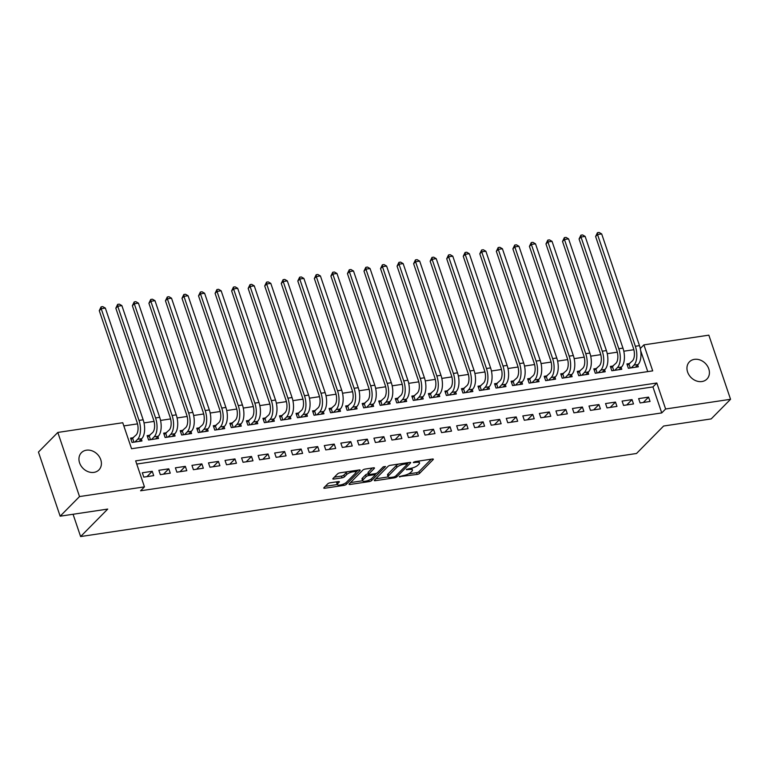 <?xml version="1.0" encoding="UTF-8"?>
<svg xmlns="http://www.w3.org/2000/svg" width="769" height="769" viewBox="0 0 769 769"><rect width="100%" height="100%" fill="white"/><g stroke="black" fill="none" stroke-linecap="round" stroke-linejoin="round"><path stroke-width="1.15" d="M399.265 476.645L417.125 474.435A1.884 0.567 161.3 0 0 419.509 473.425L433.187 459.554A1.884 0.567 161.3 0 0 433.351 459.199A1.884 0.567 161.3 0 0 432.322 459.035L415.068 461.611L413.289 462.573L416.24 462.352A6.027 1.817 161.3 0 1 419.518 462.89A6.027 1.817 161.3 0 1 419.009 464.043L417.865 465.197A6.027 1.817 161.3 0 1 410.233 468.436L406.33 469.484L409.166 469.523A6.027 1.817 161.3 0 1 412.444 470.051A6.027 1.817 161.3 0 1 411.934 471.205L410.79 472.368A6.027 1.817 161.3 0 1 403.167 475.607L399.265 476.645M86.426 450.192A12.275 10.045 -135.4 0 1 99.345 456.748A12.275 10.045 -135.4 0 1 98.913 469.917A12.275 10.045 -135.4 0 1 93.933 472.377A12.275 10.045 -135.4 0 1 81.005 465.822A12.275 10.045 -135.4 0 1 81.437 452.662A12.275 10.045 -135.4 0 1 86.426 450.192M694.436 359.354A12.275 10.045 -135.4 0 1 707.355 365.9A12.275 10.045 -135.4 0 1 706.932 379.069A12.275 10.045 -135.4 0 1 701.943 381.539A12.275 10.045 -135.4 0 1 689.024 374.984A12.275 10.045 -135.4 0 1 689.447 361.815A12.275 10.045 -135.4 0 1 694.436 359.354M330.161 482.797A1.884 0.567 161.3 0 0 327.777 483.816L323.932 487.709A1.884 0.567 161.3 0 0 323.778 488.065A1.884 0.567 161.3 0 0 324.797 488.228L343.964 485.374A1.884 0.567 161.3 0 0 346.348 484.355L360.027 470.493A1.884 0.567 161.3 0 0 360.19 470.128A1.884 0.567 161.3 0 0 359.171 469.965L340.004 472.829A1.884 0.567 161.3 0 0 337.62 473.839L332.987 478.539A1.884 0.567 161.3 0 0 332.823 478.895A1.884 0.567 161.3 0 0 333.842 479.068L342.051 477.837A1.884 0.567 161.3 0 0 344.435 476.828L346.732 474.492A5.037 1.519 161.3 0 1 351.875 472.031A5.037 1.519 161.3 0 1 355.845 472.233A5.037 1.519 161.3 0 1 355.422 473.195L346.406 482.326A5.037 1.519 161.3 0 1 341.263 484.787A5.037 1.519 161.3 0 1 337.293 484.595A5.037 1.519 161.3 0 1 337.726 483.624L339.225 482.105A1.884 0.567 161.3 0 0 339.379 481.74A1.884 0.567 161.3 0 0 338.36 481.577L330.161 482.797M730.55 399.294L711.181 418.913L663.618 426.026L636.511 453.489L80.61 536.551L107.727 509.078L60.155 516.191L79.524 496.563L57.819 432.438L122.752 422.729L131.557 448.731L652.708 370.869L643.903 344.868L708.845 335.159L730.55 399.294L665.608 408.993L656.813 383L135.661 460.862L144.457 486.864L79.524 496.563M144.457 486.864L140.583 490.785L661.744 412.924L665.608 408.993M374.436 480.164A1.884 0.567 161.3 0 0 374.282 480.519A1.884 0.567 161.3 0 0 375.301 480.683L394.468 477.828A1.884 0.567 161.3 0 0 396.852 476.809L410.54 462.948A1.884 0.567 161.3 0 0 410.694 462.582A1.884 0.567 161.3 0 0 409.675 462.419L390.508 465.283A1.884 0.567 161.3 0 0 388.124 466.293L374.436 480.164M369.216 481.596L350.049 484.46A1.884 0.567 161.3 0 1 349.03 484.297A1.884 0.567 161.3 0 1 349.184 483.932L362.872 470.061A1.884 0.567 161.3 0 1 365.256 469.052L373.455 467.831A1.884 0.567 161.3 0 1 374.484 467.994A1.884 0.567 161.3 0 1 374.32 468.359L368.774 473.983A1.884 0.567 161.3 0 0 368.611 474.338A1.884 0.567 161.3 0 0 369.639 474.502L375.08 473.694A1.884 0.567 161.3 0 0 377.464 472.685L383.241 466.821L385.509 466.485L371.6 480.587A1.884 0.567 161.3 0 1 369.216 481.596L368.764 480.26M133.47 437.676L130.576 438.109L132.047 442.444L141.967 440.964L141.342 439.099M150.022 435.206L147.119 435.639L148.59 439.974L158.52 438.484L157.885 436.629M166.565 432.736L163.662 433.168L165.133 437.503L175.063 436.013L174.428 434.158M183.109 430.265L180.215 430.698L181.676 435.023L191.606 433.543L190.972 431.678M199.652 427.785L196.758 428.218L198.219 432.553L208.149 431.073L207.515 429.208M216.195 425.315L213.301 425.747L214.762 430.082L224.692 428.602L224.067 426.737M232.738 422.844L229.844 423.277L231.315 427.612L241.235 426.132L240.61 424.267M249.281 420.374L246.388 420.806L247.858 425.142L257.778 423.652L257.154 421.797M265.834 417.903L262.931 418.336L264.401 422.671L274.331 421.181L273.697 419.326M282.377 415.433L279.474 415.866L280.945 420.191L290.874 418.711L290.24 416.846M298.92 412.953L296.027 413.386L297.488 417.721L307.417 416.24L306.783 414.376M315.463 410.483L312.57 410.915L314.031 415.25L323.96 413.77L323.326 411.905M332.006 408.012L329.113 408.445L330.583 412.78L340.504 411.3L339.879 409.435M348.549 405.542L345.656 405.974L347.127 410.31L357.047 408.829L356.422 406.964M365.092 403.071L362.199 403.504L363.67 407.839L373.599 406.349L372.965 404.494M381.645 400.601L378.742 401.034L380.213 405.359L390.143 403.879L389.508 402.014M398.188 398.131L395.295 398.563L396.756 402.889L406.686 401.408L406.051 399.544M414.731 395.651L411.838 396.083L413.299 400.418L423.229 398.938L422.594 397.073M431.274 393.18L428.381 393.613L429.842 397.948L439.772 396.468L439.147 394.603M447.818 390.71L444.924 391.142L446.395 395.477L456.315 393.997L455.69 392.132M464.361 388.239L461.467 388.672L462.938 393.007L472.858 391.517L472.233 389.662M480.904 385.769L478.01 386.201L479.481 390.537L489.411 389.047L488.776 387.192M497.456 383.298L494.554 383.731L496.024 388.057L505.954 386.576L505.32 384.711M514 380.818L511.106 381.251L512.567 385.586L522.497 384.106L521.863 382.241M530.543 378.348L527.649 378.781L529.11 383.116L539.04 381.635L538.406 379.771M547.086 375.878L544.192 376.31L545.654 380.645L555.583 379.165L554.958 377.3M563.629 373.407L560.736 373.84L562.206 378.175L572.126 376.685L571.502 374.83M580.172 370.937L577.279 371.369L578.749 375.705L588.669 374.215L588.045 372.359M596.725 368.466L593.822 368.899L595.293 373.225L605.222 371.744L604.588 369.879M613.268 365.986L610.365 366.419L611.836 370.754L621.765 369.274L621.131 367.409M640.116 402.946L650.045 401.466L648.575 397.131L638.645 398.621L640.116 402.946M623.572 405.426L633.493 403.936L632.031 399.611L622.102 401.091L623.572 405.426M607.029 407.897L616.949 406.407L615.488 402.081L605.559 403.562L607.029 407.897M590.477 410.367L600.406 408.887L598.945 404.552L589.016 406.032L590.477 410.367M573.934 412.838L583.863 411.357L582.393 407.022L572.472 408.502L573.934 412.838M557.39 415.308L567.32 413.828L565.849 409.493L555.929 410.973L557.39 415.308M540.847 417.778L550.777 416.298L549.306 411.963L539.377 413.453L540.847 417.778M524.304 420.259L534.234 418.769L532.763 414.433L522.833 415.923L524.304 420.259M507.761 422.729L517.681 421.239L516.22 416.913L506.29 418.394L507.761 422.729M491.218 425.199L501.138 423.719L499.677 419.384L489.747 420.864L491.218 425.199M474.665 427.67L484.595 426.189L483.124 421.854L473.204 423.334L474.665 427.67M458.122 430.14L468.052 428.66L466.581 424.325L456.661 425.805L458.122 430.14M441.579 432.611L451.509 431.13L450.038 426.795L440.118 428.285L441.579 432.611M425.036 435.091L434.966 433.601L433.495 429.265L423.565 430.755L425.036 435.091M408.493 437.561L418.413 436.071L416.952 431.745L407.022 433.226L408.493 437.561M391.95 440.031L401.87 438.551L400.409 434.216L390.479 435.696L391.95 440.031M375.397 442.502L385.327 441.022L383.866 436.686L373.936 438.167L375.397 442.502M358.854 444.972L368.784 443.492L367.313 439.157L357.393 440.637L358.854 444.972M342.311 447.443L352.24 445.962L350.77 441.627L340.85 443.117L342.311 447.443M325.768 449.913L335.697 448.433L334.227 444.098L324.297 445.587L325.768 449.913M309.225 452.393L319.154 450.903L317.684 446.578L307.754 448.058L309.225 452.393M292.681 454.863L302.602 453.374L301.14 449.048L291.211 450.528L292.681 454.863M276.138 457.334L286.058 455.854L284.597 451.518L274.668 452.999L276.138 457.334M259.586 459.804L269.515 458.324L268.054 453.989L258.124 455.469L259.586 459.804M243.042 462.275L252.972 460.794L251.501 456.459L241.581 457.94L243.042 462.275M226.499 464.745L236.429 463.265L234.958 458.93L225.038 460.42L226.499 464.745M209.956 467.225L219.886 465.735L218.415 461.4L208.486 462.89L209.956 467.225M193.413 469.696L203.343 468.206L201.872 463.88L191.942 465.36L193.413 469.696M176.87 472.166L186.79 470.686L185.329 466.35L175.399 467.831L176.87 472.166M160.327 474.636L170.247 473.156L168.786 468.821L158.856 470.301L160.327 474.636M661.744 412.924L652.939 386.922L136.738 464.053M152.243 471.291L142.313 472.772L143.774 477.107L153.704 475.627L152.243 471.291L146.966 476.636M633.858 349.712L623.794 351.212M617.305 352.183L607.25 353.692M600.762 354.653L590.707 356.162M584.219 357.133L574.164 358.633M567.676 359.604L557.621 361.103M551.133 362.074L541.078 363.574M534.59 364.544L524.525 366.044M518.046 367.015L507.982 368.514M501.494 369.485L491.439 370.994M484.951 371.956L474.896 373.465M468.408 374.436L458.353 375.935M451.864 376.906L441.81 378.406M435.321 379.377L425.257 380.876M418.778 381.847L408.714 383.347M402.235 384.317L392.171 385.827M385.682 386.788L375.628 388.297M369.139 389.268L359.085 390.767M352.596 391.738L342.541 393.238M336.053 394.209L325.998 395.708M319.51 396.679L309.446 398.179M302.967 399.149L292.902 400.659M286.414 401.62L276.359 403.129M269.871 404.1L259.816 405.599M253.328 406.57L243.273 408.07M236.785 409.041L226.73 410.54M220.242 411.511L210.187 413.011M203.698 413.982L193.634 415.481M187.155 416.452L177.091 417.961M170.603 418.922L160.548 420.432M154.06 421.402L144.005 422.902M137.516 423.873L123.828 425.92M647.758 371.6L640.692 350.741M629.811 363.516L626.918 363.948L628.379 368.284L638.308 366.803L637.674 364.939M73.065 514.259L80.61 536.551M60.155 516.191L38.45 452.057L57.819 432.438M640.289 348.52L643.903 344.868M652.939 386.922L656.813 383M648.575 397.131L643.307 402.475M632.031 399.611L626.764 404.946M615.488 402.081L610.211 407.416M598.945 404.552L593.668 409.887M582.393 407.022L577.125 412.367M565.849 409.493L560.582 414.837M549.306 411.963L544.039 417.307M532.763 414.433L527.496 419.778M516.22 416.913L510.952 422.248M499.677 419.384L494.4 424.719M483.124 421.854L477.857 427.189M466.581 424.325L461.313 429.669M450.038 426.795L444.77 432.14M433.495 429.265L428.227 434.61M416.952 431.745L411.684 437.08M400.409 434.216L395.141 439.551M383.866 436.686L378.588 442.021M367.313 439.157L362.045 444.501M350.77 441.627L345.502 446.972M334.227 444.098L328.959 449.442M317.684 446.578L312.416 451.912M301.14 449.048L295.873 454.383M284.597 451.518L279.32 456.853M268.054 453.989L262.777 459.333M251.501 456.459L246.234 461.804M234.958 458.93L229.691 464.274M218.415 461.4L213.148 466.745M201.872 463.88L196.604 469.215M185.329 466.35L180.061 471.685M168.786 468.821L163.509 474.156M412.444 470.051L411.857 468.321A6.027 1.817 161.3 0 0 411.751 468.129M419.518 462.89L418.932 461.15A6.027 1.817 161.3 0 0 418.874 461.044M408.474 473.906L416.538 472.704A1.884 0.567 161.3 0 0 418.922 471.695L431.255 459.189M407.483 463.707L408.599 462.573M375.791 478.789L388.172 476.943M393.747 477.011L395.41 476.299L407.426 464.13L404.465 464.111A6.027 1.817 161.3 0 0 396.833 467.36L388.624 475.675A6.027 1.817 161.3 0 0 388.114 476.828A6.027 1.817 161.3 0 0 391.392 477.366L393.747 477.011M398.573 464.072A6.027 1.817 161.3 0 0 396.246 465.62L396.833 467.36M388.114 476.828L387.528 475.098A6.027 1.817 161.3 0 1 388.037 473.944L396.246 465.62M374.638 473.762L375.032 474.934A1.884 0.567 161.3 0 1 374.878 475.3L371.696 478.52A5.037 1.519 161.3 0 1 366.553 480.981A5.037 1.519 161.3 0 1 362.584 480.779L361.997 479.049A5.037 1.519 161.3 0 1 362.43 478.078L363.016 479.818A5.037 1.519 161.3 0 0 362.584 480.779L350.539 482.567M372.388 467.985L368.188 472.243A1.884 0.567 161.3 0 0 368.024 472.608L368.611 474.338M376.531 473.262L374.993 474.819M375.032 474.934A1.884 0.567 161.3 0 0 374.013 474.771L368.572 475.588A1.884 0.567 161.3 0 0 366.188 476.597L363.016 479.818M362.43 478.078L365.602 474.867A1.884 0.567 161.3 0 1 367.986 473.848L368.428 473.781M337.293 484.595L336.707 482.855A5.037 1.519 161.3 0 1 337.139 481.894L337.293 481.74M347.684 471.676A5.037 1.519 161.3 0 0 346.146 472.762L346.732 474.492M334.332 477.174L341.465 476.107A1.884 0.567 161.3 0 0 343.849 475.098L346.146 472.762M355.874 472.377L358.094 470.119M325.287 486.335L337.283 484.547M627.379 365.323L632.483 360.815A9.593 4.701 -98.5 0 0 633.425 348.222L595.61 236.506L597.446 232.699L599.099 232.449L601.685 233.93L639.491 345.637A14.39 7.046 81.5 0 1 638.087 364.525L635.415 367.236M601.685 233.93L597.542 234.545L635.357 346.261A14.39 7.046 81.5 0 1 633.944 365.14L631.272 367.851M597.446 232.699L597.542 234.545L595.61 236.506M629.032 364.304L630.282 368.005M610.836 367.793L615.94 363.285A9.593 4.701 -98.5 0 0 616.873 350.693L579.067 238.986L580.903 235.17L582.556 234.92L585.142 236.4L622.948 348.117A14.39 7.046 81.5 0 1 621.544 366.996L618.872 369.706M585.142 236.4L580.999 237.015L618.814 348.732A14.39 7.046 81.5 0 1 617.401 367.62L614.729 370.322M580.903 235.17L580.999 237.015L579.067 238.986M612.489 366.784L613.739 370.475M594.293 370.264L599.397 365.756A9.593 4.701 -98.5 0 0 600.329 353.163L562.524 241.456L564.35 237.64L566.013 237.39L568.589 238.871L606.405 350.587A14.39 7.046 81.5 0 1 604.992 369.466L602.319 372.177M568.589 238.871L564.456 239.495L602.271 351.202A14.39 7.046 81.5 0 1 600.858 370.091L598.186 372.792M564.35 237.64L564.456 239.495L562.524 241.456M595.937 369.255L597.186 372.946M577.74 372.734L582.844 368.226A9.593 4.701 -98.5 0 0 583.786 355.634L545.971 243.927L547.807 240.111L549.46 239.87L552.046 241.341L589.861 353.058A14.39 7.046 81.5 0 1 588.448 371.946L585.776 374.647M552.046 241.341L547.913 241.966L585.728 353.673A14.39 7.046 81.5 0 1 584.315 372.561L581.643 375.272M547.807 240.111L547.913 241.966L545.971 243.927M579.393 371.725L580.643 375.416M561.197 375.205L566.301 370.696A9.593 4.701 -98.5 0 0 567.243 358.104L529.428 246.397L531.264 242.581L532.917 242.341L535.503 243.821L573.318 355.528A14.39 7.046 81.5 0 1 571.905 374.416L569.233 377.118M535.503 243.821L531.369 244.436L569.175 356.143A14.39 7.046 81.5 0 1 567.772 375.032L565.1 377.742M531.264 242.581L531.369 244.436L529.428 246.397M562.85 374.195L564.1 377.887M544.654 377.685L549.758 373.167A9.593 4.701 -98.5 0 0 550.7 360.584L512.885 248.868L514.721 245.061L516.374 244.811L518.96 246.291L556.775 357.998A14.39 7.046 81.5 0 1 555.362 376.887L552.69 379.598M518.96 246.291L514.826 246.907L552.632 358.614A14.39 7.046 81.5 0 1 551.229 377.502L548.557 380.213M514.721 245.061L514.826 246.907L512.885 248.868M546.307 376.666L547.557 380.357M528.111 380.155L533.215 375.647A9.593 4.701 -98.5 0 0 534.157 363.055L496.341 251.338L498.177 247.531L499.831 247.282L502.417 248.762L540.223 360.469A14.39 7.046 81.5 0 1 538.819 379.357L536.147 382.068M502.417 248.762L498.274 249.377L536.089 361.094A14.39 7.046 81.5 0 1 534.686 379.973L532.013 382.683M498.177 247.531L498.274 249.377L496.341 251.338M529.764 379.136L531.014 382.837M511.568 382.626L516.672 378.117A9.593 4.701 -98.5 0 0 517.614 365.525L479.798 253.808L481.634 250.002L483.288 249.752L485.873 251.232L523.679 362.949A14.39 7.046 81.5 0 1 522.276 381.828L519.604 384.538M485.873 251.232L481.73 251.848L519.546 363.564A14.39 7.046 81.5 0 1 518.133 382.453L515.461 385.154M481.634 250.002L481.73 251.848L479.798 253.808M513.221 381.616L514.471 385.307M495.025 385.096L500.129 380.588A9.593 4.701 -98.5 0 0 501.061 367.995L463.255 256.288L465.082 252.472L466.745 252.222L469.321 253.703L507.136 365.419A14.39 7.046 81.5 0 1 505.733 384.298L503.051 387.009M469.321 253.703L465.187 254.328L503.003 366.034A14.39 7.046 81.5 0 1 501.59 384.923L498.918 387.624M465.082 252.472L465.187 254.328L463.255 256.288M496.678 384.087L497.928 387.778M478.481 387.566L483.576 383.058A9.593 4.701 -98.5 0 0 484.518 370.466L446.712 258.759L448.538 254.943L450.192 254.693L452.778 256.173L490.593 367.89A14.39 7.046 81.5 0 1 489.18 386.778L486.508 389.479M452.778 256.173L448.644 256.798L486.46 368.505A14.39 7.046 81.5 0 1 485.047 387.393L482.374 390.104M448.538 254.943L448.644 256.798L446.712 258.759M480.125 386.557L481.375 390.248M461.929 390.037L467.033 385.529A9.593 4.701 -98.5 0 0 467.975 372.936L430.159 261.229L431.995 257.413L433.649 257.173L436.234 258.653L474.05 370.36A14.39 7.046 81.5 0 1 472.637 389.249L469.965 391.95M436.234 258.653L432.101 259.268L469.917 370.975A14.39 7.046 81.5 0 1 468.504 389.864L465.831 392.575M431.995 257.413L432.101 259.268L430.159 261.229M463.582 389.027L464.832 392.719M445.386 392.517L450.49 387.999A9.593 4.701 -98.5 0 0 451.432 375.416L413.616 263.7L415.452 259.893L417.106 259.643L419.691 261.124L457.507 372.83A14.39 7.046 81.5 0 1 456.094 391.719L453.422 394.43M419.691 261.124L415.558 261.739L453.364 373.446A14.39 7.046 81.5 0 1 451.961 392.334L449.288 395.045M415.452 259.893L415.558 261.739L413.616 263.7M447.039 391.498L448.289 395.189M428.842 394.987L433.947 390.479A9.593 4.701 -98.5 0 0 434.889 377.887L397.073 266.17L398.909 262.364L400.562 262.114L403.148 263.594L440.964 375.301A14.39 7.046 81.5 0 1 439.551 394.189L436.879 396.9M403.148 263.594L399.015 264.209L436.821 375.926A14.39 7.046 81.5 0 1 435.417 394.805L432.745 397.515M398.909 262.364L399.015 264.209L397.073 266.17M430.496 393.968L431.745 397.669M412.299 397.458L417.404 392.949A9.593 4.701 -98.5 0 0 418.346 380.357L380.53 268.641L382.366 264.834L384.019 264.584L386.605 266.064L424.411 377.771A14.39 7.046 81.5 0 1 423.008 396.66L420.335 399.371M386.605 266.064L382.462 266.68L420.278 378.396A14.39 7.046 81.5 0 1 418.865 397.275L416.192 399.986M382.366 264.834L382.462 266.68L380.53 268.641M413.953 396.448L415.202 400.14M395.756 399.928L400.86 395.42A9.593 4.701 -98.5 0 0 401.793 382.827L363.987 271.121L365.823 267.304L367.476 267.054L370.062 268.535L407.868 380.251A14.39 7.046 81.5 0 1 406.465 399.13L403.792 401.841M370.062 268.535L365.919 269.15L403.735 380.866A14.39 7.046 81.5 0 1 402.322 399.755L399.649 402.456M365.823 267.304L365.919 269.15L363.987 271.121M397.41 398.919L398.659 402.61M379.213 402.398L384.317 397.89A9.593 4.701 -98.5 0 0 385.25 385.298L347.444 273.591L349.27 269.775L350.933 269.525L353.509 271.005L391.325 382.722A14.39 7.046 81.5 0 1 389.912 401.61L387.24 404.311M353.509 271.005L349.376 271.63L387.192 383.337A14.39 7.046 81.5 0 1 385.778 402.225L383.106 404.927M349.27 269.775L349.376 271.63L347.444 273.591M380.866 401.389L382.116 405.08M362.66 404.869L367.765 400.361A9.593 4.701 -98.5 0 0 368.707 387.768L330.901 276.061L332.727 272.245L334.38 272.005L336.966 273.476L374.782 385.192A14.39 7.046 81.5 0 1 373.369 404.081L370.696 406.782M336.966 273.476L332.833 274.1L370.648 385.807A14.39 7.046 81.5 0 1 369.235 404.696L366.563 407.407M332.727 272.245L332.833 274.1L330.901 276.061M364.314 403.86L365.563 407.551M346.117 407.349L351.222 402.831A9.593 4.701 -98.5 0 0 352.164 390.239L314.348 278.532L316.184 274.716L317.837 274.475L320.423 275.956L358.239 387.663A14.39 7.046 81.5 0 1 356.826 406.551L354.153 409.262M320.423 275.956L316.29 276.571L354.096 388.278A14.39 7.046 81.5 0 1 352.692 407.166L350.02 409.877M316.184 274.716L316.29 276.571L314.348 278.532M347.771 406.33L349.02 410.021M329.574 409.819L334.678 405.301A9.593 4.701 -98.5 0 0 335.62 392.719L297.805 281.002L299.641 277.196L301.294 276.946L303.88 278.426L341.696 390.133A14.39 7.046 81.5 0 1 340.283 409.021L337.61 411.732M303.88 278.426L299.747 279.041L337.553 390.758A14.39 7.046 81.5 0 1 336.149 409.637L333.477 412.347M299.641 277.196L299.747 279.041L297.805 281.002M331.228 408.8L332.477 412.492M313.031 412.29L318.135 407.781A9.593 4.701 -98.5 0 0 319.077 395.189L281.262 283.473L283.098 279.666L284.751 279.416L287.337 280.896L325.143 392.603A14.39 7.046 81.5 0 1 323.739 411.492L321.067 414.203M287.337 280.896L283.203 281.512L321.009 393.228A14.39 7.046 81.5 0 1 319.606 412.107L316.934 414.818M283.098 279.666L283.203 281.512L281.262 283.473M314.684 411.271L315.934 414.972M296.488 414.76L301.592 410.252A9.593 4.701 -98.5 0 0 302.534 397.66L264.719 285.953L266.555 282.136L268.208 281.887L270.794 283.367L308.6 395.083A14.39 7.046 81.5 0 1 307.196 413.962L304.524 416.673M270.794 283.367L266.651 283.982L304.466 395.699A14.39 7.046 81.5 0 1 303.053 414.587L300.381 417.288M266.555 282.136L266.651 283.982L264.719 285.953M298.141 413.751L299.391 417.442M279.945 417.231L285.049 412.722A9.593 4.701 -98.5 0 0 285.981 400.13L248.176 288.423L250.012 284.607L251.665 284.357L254.251 285.837L292.057 397.554A14.39 7.046 81.5 0 1 290.653 416.433L287.981 419.143M254.251 285.837L250.108 286.462L287.923 398.169A14.39 7.046 81.5 0 1 286.51 417.058L283.838 419.759M250.012 284.607L250.108 286.462L248.176 288.423M281.598 416.221L282.848 419.912M263.402 419.701L268.506 415.193A9.593 4.701 -98.5 0 0 269.438 402.6L231.632 290.893L233.459 287.077L235.122 286.837L237.698 288.308L275.513 400.024A14.39 7.046 81.5 0 1 274.1 418.913L271.428 421.614M237.698 288.308L233.565 288.933L271.38 400.639A14.39 7.046 81.5 0 1 269.967 419.528L267.295 422.239M233.459 287.077L233.565 288.933L231.632 290.893M265.045 418.692L266.295 422.383M246.849 422.171L251.953 417.663A9.593 4.701 -98.5 0 0 252.895 405.071L215.089 293.364L216.916 289.548L218.569 289.307L221.155 290.788L258.97 402.495A14.39 7.046 81.5 0 1 257.557 421.383L254.885 424.084M221.155 290.788L217.021 291.403L254.837 403.11A14.39 7.046 81.5 0 1 253.424 421.998L250.752 424.709M216.916 289.548L217.021 291.403L215.089 293.364M248.502 421.162L249.752 424.853M230.306 424.651L235.41 420.134A9.593 4.701 -98.5 0 0 236.352 407.551L198.537 295.834L200.373 292.028L202.026 291.778L204.612 293.258L242.427 404.965A14.39 7.046 81.5 0 1 241.014 423.854L238.342 426.564M204.612 293.258L200.478 293.873L238.284 405.58A14.39 7.046 81.5 0 1 236.881 424.469L234.209 427.18M200.373 292.028L200.478 293.873L198.537 295.834M231.959 423.632L233.209 427.324M213.763 427.122L218.867 422.614A9.593 4.701 -98.5 0 0 219.809 410.021L181.993 298.305L183.829 294.498L185.483 294.248L188.069 295.729L225.884 407.435A14.39 7.046 81.5 0 1 224.471 426.324L221.799 429.035M188.069 295.729L183.935 296.344L221.741 408.06A14.39 7.046 81.5 0 1 220.338 426.939L217.665 429.65M183.829 294.498L183.935 296.344L181.993 298.305M215.416 426.103L216.666 429.804M197.22 429.592L202.324 425.084A9.593 4.701 -98.5 0 0 203.266 412.492L165.45 300.775L167.286 296.969L168.94 296.719L171.525 298.199L209.331 409.915A14.39 7.046 81.5 0 1 207.928 428.794L205.256 431.505M171.525 298.199L167.392 298.814L205.198 410.531A14.39 7.046 81.5 0 1 203.795 429.419L201.122 432.12M167.286 296.969L167.392 298.814L165.45 300.775M198.873 428.583L200.123 432.274M180.677 432.063L185.781 427.554A9.593 4.701 -98.5 0 0 186.723 414.962L148.907 303.255L150.743 299.439L152.397 299.189L154.982 300.669L192.788 412.386A14.39 7.046 81.5 0 1 191.385 431.265L188.713 433.976M154.982 300.669L150.839 301.294L188.655 413.001A14.39 7.046 81.5 0 1 187.242 431.89L184.57 434.591M150.743 299.439L150.839 301.294L148.907 303.255M182.33 431.053L183.58 434.745M164.133 434.533L169.238 430.025A9.593 4.701 -98.5 0 0 170.17 417.432L132.364 305.726L134.2 301.909L135.853 301.669L138.43 303.14L176.245 414.856A14.39 7.046 81.5 0 1 174.842 433.745L172.169 436.446M138.43 303.14L134.296 303.765L172.112 415.471A14.39 7.046 81.5 0 1 170.699 434.36L168.027 437.071M134.2 301.909L134.296 303.765L132.364 305.726M165.787 433.524L167.036 437.215M147.59 437.003L152.695 432.495A9.593 4.701 -98.5 0 0 153.627 419.903L115.821 308.196L117.647 304.38L119.301 304.139L121.886 305.62L159.702 417.327A14.39 7.046 81.5 0 1 158.289 436.215L155.617 438.916M121.886 305.62L117.753 306.235L155.569 417.942A14.39 7.046 81.5 0 1 154.156 436.83L151.483 439.541M117.647 304.38L117.753 306.235L115.821 308.196M149.234 435.994L150.484 439.685M131.038 439.483L136.142 434.966A9.593 4.701 -98.5 0 0 137.084 422.383L99.268 310.666L101.104 306.86L102.758 306.61L105.343 308.09L143.159 419.797A14.39 7.046 81.5 0 1 141.746 438.686L139.074 441.396M105.343 308.09L101.21 308.705L139.026 420.412A14.39 7.046 81.5 0 1 137.613 439.301L134.94 442.012M101.104 306.86L101.21 308.705L99.268 310.666M132.691 438.465L133.941 442.156M399.649 476.376L399.87 477.02M413.789 462.044L414.01 462.688M406.714 469.205L406.936 469.849M408.877 468.648L409.166 469.523M415.942 461.477L416.24 462.352M433.005 459.006L433.187 459.554M418.922 471.695L419.509 473.425M416.538 472.704L417.125 474.435M410.348 462.39L410.54 462.948M396.352 475.348L396.852 476.809M394.161 476.924L394.468 477.828M374.955 479.645L375.301 480.683M406.522 462.89L406.82 463.765M404.167 463.236L404.465 464.111M388.037 473.944L388.624 475.675M349.693 483.413L350.049 484.46M374.138 467.802L374.32 468.359M368.188 472.243L368.774 473.983M371.071 479.039L371.6 480.587M373.715 473.896L374.013 474.771M367.986 473.848L368.572 475.588M365.602 474.867L366.188 476.597M339.033 481.557L339.225 482.105M337.139 481.894L337.726 483.624M343.849 475.098L344.435 476.828M341.465 476.107L342.051 477.837M333.496 478.02L333.842 479.068M359.844 469.936L360.027 470.493M345.829 482.817L346.348 484.355M343.512 484.047L343.964 485.374M324.441 487.19L324.797 488.228M638.087 364.525L633.944 365.14M639.491 345.637L635.357 346.261M621.544 366.996L617.401 367.62M622.948 348.117L618.814 348.732M604.992 369.466L600.858 370.091M606.405 350.587L602.271 351.202M588.448 371.946L584.315 372.561M589.861 353.058L585.728 353.673M571.905 374.416L567.772 375.032M573.318 355.528L569.175 356.143M555.362 376.887L551.229 377.502M556.775 357.998L552.632 358.614M538.819 379.357L534.686 379.973M540.223 360.469L536.089 361.094M522.276 381.828L518.133 382.453M523.679 362.949L519.546 363.564M505.733 384.298L501.59 384.923M507.136 365.419L503.003 366.034M489.18 386.778L485.047 387.393M490.593 367.89L486.46 368.505M472.637 389.249L468.504 389.864M474.05 370.36L469.917 370.975M456.094 391.719L451.961 392.334M457.507 372.83L453.364 373.446M439.551 394.189L435.417 394.805M440.964 375.301L436.821 375.926M423.008 396.66L418.865 397.275M424.411 377.771L420.278 378.396M406.465 399.13L402.322 399.755M407.868 380.251L403.735 380.866M389.912 401.61L385.778 402.225M391.325 382.722L387.192 383.337M373.369 404.081L369.235 404.696M374.782 385.192L370.648 385.807M356.826 406.551L352.692 407.166M358.239 387.663L354.096 388.278M340.283 409.021L336.149 409.637M341.696 390.133L337.553 390.758M323.739 411.492L319.606 412.107M325.143 392.603L321.009 393.228M307.196 413.962L303.053 414.587M308.6 395.083L304.466 395.699M290.653 416.433L286.51 417.058M292.057 397.554L287.923 398.169M274.1 418.913L269.967 419.528M275.513 400.024L271.38 400.639M257.557 421.383L253.424 421.998M258.97 402.495L254.837 403.11M241.014 423.854L236.881 424.469M242.427 404.965L238.284 405.58M224.471 426.324L220.338 426.939M225.884 407.435L221.741 408.06M207.928 428.794L203.795 429.419M209.331 409.915L205.198 410.531M191.385 431.265L187.242 431.89M192.788 412.386L188.655 413.001M174.842 433.745L170.699 434.36M176.245 414.856L172.112 415.471M158.289 436.215L154.156 436.83M159.702 417.327L155.569 417.942M141.746 438.686L137.613 439.301M143.159 419.797L139.026 420.412M407.166 462.794L407.541 463.88M355.278 470.541L355.845 472.233"/></g></svg>
